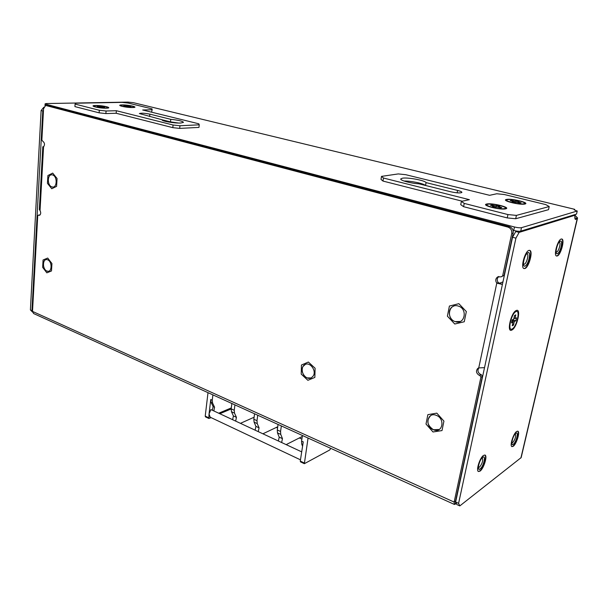 <?xml version="1.0" encoding="UTF-8"?>
<svg xmlns="http://www.w3.org/2000/svg" width="608" height="608" viewBox="0 0 608 608"><rect width="100%" height="100%" fill="white"/><g stroke="black" fill="none" stroke-linecap="round" stroke-linejoin="round"><path stroke-width="0.91" d="M482.372 376.382L480.92 377.203L454.146 502.079L455.612 500.954L482.372 376.382L481.475 374.809L479.416 375.41C476.186 373.365 475.646 371.017 477.812 368.364L478.739 367.908L496.789 283.161L502.33 284.415L498.241 282.583L496.789 283.161C495.201 280.691 495.482 278.624 497.625 276.952L501.159 276.822L504.078 275.386L502.634 275.941L511.731 233.502C512.096 230.326 510.819 228.19 507.893 227.088L46.231 105.594L45.592 105.556L43.563 108.703L41.861 140.007L42.727 141.2C44.734 142.789 45.007 144.681 43.556 146.87L40.037 210.535C41.093 212.792 40.888 214.373 39.414 215.293L38.365 215.133L37.726 215.794L32.513 311.402L454.146 502.079L454.366 504.435L455.194 504.222L455.658 502.064M504.078 275.386L513.167 233.069C513.532 229.892 512.255 227.764 509.337 226.67L48.23 105.556L45.965 105.549M501.159 276.822L502.634 275.941M498.241 282.583C496.706 280.242 496.918 278.221 498.879 276.518M456.289 503.371L455.194 504.222M33.6 313.53L32.513 311.402M481.475 374.809L480.875 374.596C477.88 372.833 477.212 370.614 478.853 367.924M480.92 377.203L480.016 375.63M455.612 500.954L455.772 501.387M40.06 214.905L38.365 215.133M40.037 210.535L39.345 209.616L42.803 146.794L43.556 146.87M43.776 146.65L42.803 146.779M46.109 259.631C42.112 260.064 42.826 269.694 46.945 271.1L48.496 271.274L46.945 271.1C51.938 273.448 52.668 261.554 47.599 259.798C42.598 257.541 41.937 269.329 46.938 271.1C42.826 269.694 42.112 260.064 46.109 259.631M51.475 174.823C46.998 174.937 47.378 185.714 51.885 186.907L53.056 187.044L51.885 186.907C57.046 188.951 57.813 176.35 52.584 174.952C47.416 173.006 46.71 185.478 51.878 186.907C47.378 185.714 46.998 174.937 51.475 174.823M305.368 364.397C300.344 366.092 301.614 375.949 307.101 377.887L311.007 377.948C305.915 380.486 299.683 371.488 303.02 366.472C299.524 371.716 306.424 380.973 311.456 377.728L313.249 375.949C316.783 370.736 309.913 361.456 304.904 364.61L303.012 366.472L305.368 364.397M430.684 415.629C426.155 420.561 427.082 425.266 433.466 429.765L439.333 429.468L433.466 429.765C442.464 433.876 445.588 418.707 436.362 415.378C427.34 411.426 424.384 426.421 433.466 429.765C427.082 425.266 426.155 420.561 430.684 415.629M453.545 306.219C447.108 308.461 448.37 319.679 455.248 321.624L460.317 321.45L455.248 321.624C464.725 325.234 468.099 308.849 458.371 306.098C448.856 302.662 445.672 318.843 455.24 321.624C448.37 319.679 447.108 308.461 453.545 306.219M484.523 367.65L478.739 367.908M502.96 281.892L499.191 283.389L502.428 284.362M513.213 446.295C516.466 444.152 520.258 431.976 517.902 431.194L516.64 431.475C513.395 433.504 509.534 445.869 511.906 446.614L513.213 446.295M524.894 268.538C528.854 267.421 533.246 251.484 529.872 250.412L528.907 250.405C524.955 251.355 520.471 267.543 523.868 268.546L524.894 268.538M557.27 255.976C560.736 255.026 564.931 239.924 561.959 239.035L561.192 239.035C557.734 239.833 553.462 255.162 556.457 255.991L557.27 255.976M480.031 471.132C483.694 468.692 487.677 456 485.055 455.073L483.504 455.422C479.849 457.725 475.783 470.622 478.42 471.512L480.031 471.132M517.058 231.108L515.759 231.504L512.552 237.249L455.635 502.026L456.874 504.579L459.815 505.909L521.162 457.596L577.57 217.945L574.978 215.293M455.635 502.026L458.592 503.363L459.815 505.909M512.552 237.249L515.918 238.154L458.592 503.363M515.759 231.504L519.126 232.393L515.918 238.154M573.762 214.936L574.986 215.24L519.126 232.393M574.834 217.831L577.266 218.432L577.57 217.945M520.912 457.953L577.266 218.432L575.533 219.496C574.818 219.062 574.636 217.641 574.986 215.24M515.949 311.623C511.26 313.454 507.216 331.862 512.096 328.989C516.724 327.036 520.744 309.039 515.949 311.623M32.551 312.086L30.4 309.92L41.116 110.527L43.875 107.19M32.528 311.205L30.4 309.92M31.943 310.62L42.78 110.975L41.116 110.527M42.78 110.975L43.487 110.124M575.008 210.231L574.552 209.289L133.342 102.668L574.416 209.251M574.157 209.654L574.104 209.418C574.036 209.851 575.084 210.383 577.235 211.022L521.512 227.666C519.946 227.962 517.598 227.734 514.467 226.989L46.003 104.242L45.121 103.786L46.482 103.55L127.84 102.091L133.342 102.668M513.038 230.28L513.722 230.462C516.853 231.215 519.194 231.435 520.752 231.131L576.513 214.1L577.235 211.022M575.062 214.54L575.29 215.202M231.868 403.484L231.184 408.857L231.481 411.73L233.404 415.948L232.636 419.702M234.931 404.875L234.24 410.256L234.528 413.136L236.436 417.346L233.404 415.948M209.008 414.276L208.848 418.471L211.143 417.658M208.004 392.662L205.223 416.115L205.474 416.875L208.848 418.471M212.891 394.873L212.253 400.186L212.58 403.036L214.571 407.231L213.104 406.554L211.105 402.359L210.771 399.509L209.091 413.577M212.367 410.256L213.104 406.554M214.571 407.231L213.834 410.94M218.72 413.212L231.306 407.907M254.57 413.79L253.832 419.231L254.083 422.134L255.915 426.36L255.117 430.175M257.739 415.226L256.994 420.675L257.237 423.586L259.061 427.812L255.915 426.36M278.076 424.452L277.278 429.97L277.484 432.904L279.216 437.144L278.38 441.013M281.36 425.942L280.546 431.467L280.752 434.401L282.469 438.649L279.216 437.144M308.058 438.056L304.357 463.691L329.787 449.943L330.676 448.316M302.427 435.503L301.56 441.096L303.255 441.872L300.276 461.077L300.466 461.852L304.357 463.691M301.56 441.096L301.72 444.053L302.571 446.28M282.469 438.649L281.633 442.525M286.155 444.63L302.282 436.453M259.061 427.812L258.256 431.634M262.907 433.8L277.742 426.755M236.436 417.346L235.668 421.108M240.441 423.335L254.106 417.232M301.705 451.873L210.9 409.572L209.038 413.926L210.201 417.21M300.952 456.722L300.838 457.452M219.822 413.729L231.177 408.933M447.397 316.168L449.403 306.052L458.858 303.681L466.344 311.562L464.254 321.769L454.761 324.011L447.397 316.168M426.01 424.042L427.865 414.664L436.81 413.144L443.931 421.124L442.001 430.578L433.018 431.976L426.01 424.042M308.362 362.041L315.104 368.243L314.845 377.424L307.876 380.312L301.218 374.11L301.446 365.02L308.362 362.041M42.651 267.353L43.069 259.981L47.705 258.05L51.938 263.545L51.49 270.963L46.839 272.832L42.651 267.353M47.454 183.335L47.895 175.537L52.691 173.098L57.061 178.516L56.59 186.367L51.771 188.746L47.454 183.335M511.852 442.715L512.704 442.624C515.196 439.379 516.086 436.514 515.371 434.021L515.158 433.975M512.415 444.486L513.319 444.228C515.759 442.639 518.563 433.481 516.739 433.063M515.858 433.299C512.795 435.305 510.135 446.85 513.327 444.235C516.367 442.191 519.019 430.806 515.858 433.299M511.814 446.561L512.886 446.166C516.07 444.068 519.84 432.204 517.659 431.118M556.1 251.849L556.746 251.978C558.722 251.454 561.116 242.835 559.413 242.334L559.026 242.318M556.92 253.711L557.414 253.665C560.036 252.958 563.137 241.437 560.774 241.133M560.31 241.171C557.346 241.946 554.306 255.162 557.422 253.673C560.363 252.822 563.38 239.818 560.31 241.171M556.411 255.968L556.913 255.877C560.348 254.934 564.543 239.978 561.632 238.959M478.352 467.24L479.469 467.21C482.22 463.744 483.178 460.697 482.334 458.067L481.977 458.022M479.005 469.239L480.13 468.928C482.874 467.119 485.822 457.581 483.793 457.056M482.699 457.345C479.188 459.663 476.497 471.899 480.138 468.935C483.618 466.579 486.301 454.518 482.699 457.345M478.329 471.458L479.682 470.98C483.276 468.593 487.251 456.198 484.804 454.982M523.42 263.963L524.316 264.244C526.574 263.629 529.082 254.532 527.151 253.931L526.528 253.954M524.4 266.114L525.031 266.061C528.033 265.225 531.278 253.05 528.588 252.647M527.995 252.692C524.567 253.62 521.451 267.763 525.038 266.068C528.436 265.065 531.529 251.157 527.995 252.692M523.845 268.538L524.514 268.432C528.466 267.315 532.859 251.446 529.507 250.321M511.997 320.606L514.322 321.51L513.517 325.136L512.248 325.766L513.053 322.126L511.495 322.894L512.156 319.907L513.714 319.154L514.52 315.491L515.789 314.891L514.976 318.539L516.519 317.794L515.865 320.75L512.255 319.854M515.865 320.75L514.322 321.51M514.976 318.539L513.897 318.326M513.053 322.126L511.792 321.548M511.86 330.045C517.051 327.849 521.565 307.663 516.184 310.551C510.918 312.596 506.373 333.298 511.86 330.045M513.517 325.136L512.574 324.284M128.904 106.826L128.995 106.408L130.978 106.894L129.337 106.932L125.324 106.491L123.713 106.088L125.734 106.043L123.758 105.556L129.382 105.967L130.994 106.362L128.995 106.408M129.382 105.967L129.215 106.4M127.376 106.012L127.346 106.446M125.408 105.526L125.506 105.99M125.757 106.476L125.734 106.043M132.681 107.532C139.787 107.418 128.714 104.72 122.094 104.926C114.836 105.002 125.97 107.76 132.681 107.532M102.509 107.464L102.6 107.008L104.599 107.517L102.858 107.555L97.082 106.689L99.226 106.643L97.242 106.142L98.982 106.104L103.102 106.552L104.728 106.962L102.6 107.008M103.102 106.552L102.927 107M100.974 106.605L100.936 107.069M98.982 106.104L99.089 106.605M99.256 107.084L99.226 106.643M106.278 108.178C113.802 108.057 102.646 105.268 95.6 105.488C87.909 105.572 99.127 108.422 106.278 108.178M517.469 202.456L517.659 201.924L521.132 202.776L519.939 203.064L516.458 202.213L514.984 202.57L512.149 201.871L513.631 201.514L510.18 200.663L511.389 200.382L514.832 201.225L516.298 200.876L519.118 201.567L517.659 201.924M516.298 200.876L515.82 202.365M514.832 201.225L514.634 202.479M511.389 200.382L511.533 200.997M513.57 202.221L513.631 201.514M524.962 204.007C530.282 202.859 511.032 198.162 506.434 199.454C500.749 200.511 520.357 205.375 524.962 204.007M498.043 207.214L498.241 206.621L501.813 207.526L500.521 207.837L496.941 206.94L495.345 207.328L492.434 206.591L494.038 206.203L490.489 205.306L491.796 205.002L495.338 205.892L496.926 205.512L499.822 206.241L498.241 206.621M496.926 205.512L496.424 207.062M495.338 205.892L495.125 207.267M491.796 205.002L491.956 205.679M493.977 206.978L494.038 206.203M505.727 208.825C511.465 207.579 491.674 202.631 486.674 204.03C480.54 205.177 500.696 210.3 505.727 208.825M426.071 182.613L457.604 190.433C460.514 191.178 461.943 191.847 461.89 192.432C460.431 193.268 456.707 193.04 450.718 191.763L418.935 183.821C410.598 183.304 399.775 180.34 400.778 178.896L402.39 178.205C407.656 177.194 424.954 180.401 426.071 182.613L425.547 185.47M404.062 181.032C410.62 180.819 423.571 183.472 425.334 185.417M487.7 204.288C492.161 203.042 509.8 207.45 504.67 208.559C500.194 209.874 482.258 205.314 487.7 204.288M507.437 199.698C511.533 198.542 528.694 202.738 523.936 203.756C519.832 204.964 502.39 200.648 507.437 199.698M489.6 195.312L496.789 193.762L504.42 194.545L545.779 204.6L549.214 206.545L516.405 215.399L507.938 214.563L464.231 203.406L461.381 201.4L469.384 199.675L383.488 178.03L381.505 176.381L398.286 173.918L405.756 174.694L489.6 195.312M549.214 206.545L548.515 209.676L515.69 218.743L507.232 217.915L463.585 206.682L460.742 204.645L461.381 201.4M516.405 215.399L515.69 218.743M507.938 214.563L507.232 217.915M464.231 203.406L463.585 206.682M462.232 201.21L382.979 181.07L381.003 179.398L381.505 176.381M383.488 178.03L382.979 181.07M178.547 123.044L170.506 121.881L170.757 119.328L149.842 114.137C144.658 113.134 141.17 112.944 139.384 113.552L162.108 119.768C161.059 121.038 174.496 123.401 180.675 123.021L183.456 122.383C182.772 121.174 178.539 120.156 170.757 119.328M173.067 125.005L179.96 125.75L199.242 124.822L198.824 123.804L142.682 109.995L152.152 109.736L152.053 108.87L128.197 103.064L121.988 102.38L75.483 103.223L75.088 104.082L99.317 110.261L106.066 110.998L116.364 110.717L173.067 125.005L172.809 127.657L179.694 128.394L179.96 125.75M75.088 104.082L74.921 106.605L99.127 112.837L105.876 113.574L116.166 113.263L116.364 110.717M116.166 113.263L172.809 127.657M105.876 113.574L106.066 110.998M99.127 112.837L99.317 110.261M151.582 112.184L152.152 109.736M179.694 128.394L198.976 127.406L199.242 124.822M170.506 121.881L162.176 119.799M105.686 108.026C112.396 107.92 102.456 105.435 96.178 105.632C89.338 105.708 99.324 108.239 105.686 108.026M132.096 107.388C138.426 107.289 128.569 104.88 122.664 105.07C116.212 105.138 126.122 107.593 132.096 107.388M48.23 105.556L46.231 105.594M509.337 226.67L507.893 227.088M513.167 233.069L511.731 233.502M480.875 374.596L479.416 375.41M39.854 215.088L38.669 215.247M45.934 105.541L46.003 104.242M513.722 230.462L514.467 226.989M520.752 231.131L521.512 227.666M234.528 413.136L231.481 411.73M234.24 410.256L231.184 408.857M208.597 417.711L205.223 416.115M212.58 403.036L211.105 402.359M212.253 400.186L210.771 399.509M257.237 423.586L254.083 422.134M256.994 420.675L253.832 419.231M280.752 434.401L277.484 432.904M280.546 431.467L277.278 429.97M304.167 462.916L300.276 461.077M302.837 444.57L301.72 444.053M276.298 427.439L277.56 428.017M299.341 437.958L301.872 439.113M457.604 190.433L457.14 192.835M149.629 116.523L149.842 114.137M498.644 276.556L497.625 276.952M454.366 504.435L33.516 313.492M478.481 368L477.812 368.364M45.007 105.754L45.114 103.839M210.102 417.164L300.474 459.823M559.489 241.764L559.877 241.414M526.923 253.483L527.455 252.989"/></g></svg>
